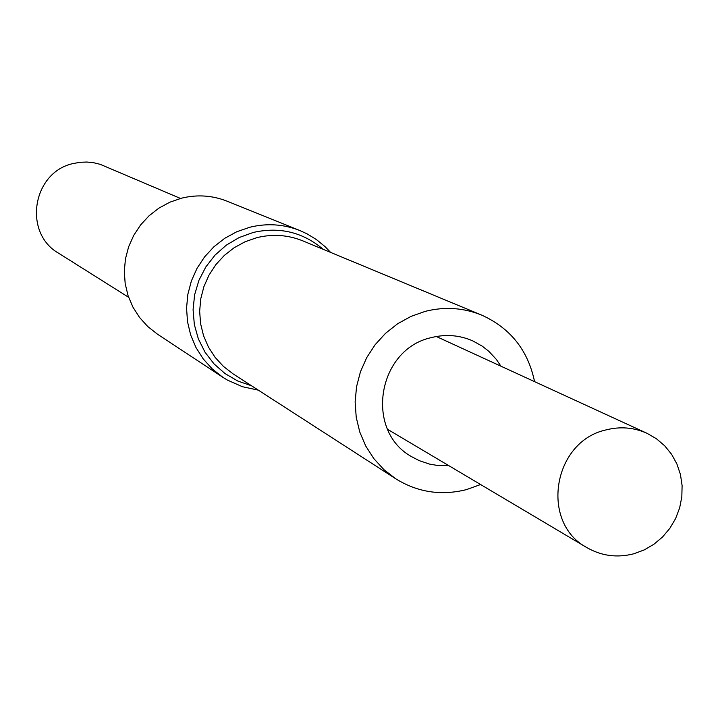 <?xml version="1.0" encoding="UTF-8"?>
<svg xmlns="http://www.w3.org/2000/svg" width="718" height="718" viewBox="0 0 718 718"><rect width="100%" height="100%" fill="white"/><g stroke="black" fill="none" stroke-linecap="round" stroke-linejoin="round"><path stroke-width="1.08" d="M605.911 429.938C552.824 441.552 539.855 522.758 586.938 547.646C601.576 556.001 617.193 558.048 633.797 553.784L644.234 549.916L653.918 544.253L662.552 536.983L669.849 528.322L675.611 518.54L679.641 507.931L681.831 496.829L682.1 485.583L680.449 474.517L676.912 463.99L671.617 454.314L664.706 445.806L656.396 438.716L646.945 433.268C633.815 427.407 620.137 426.295 605.911 429.938M128.621 297.297L58.652 253.239C22.581 232.82 32.57 171.808 73.442 163.489L80.138 162.295L86.923 162.035L93.663 162.726L100.242 164.341L180.478 198.446M222.867 377.3L157.377 334.112L147.755 326.537L139.525 317.437L132.902 307.071L128.073 295.699L125.183 283.655L124.295 271.26L125.462 258.857L128.63 246.777L133.727 235.369L140.602 224.94L149.075 215.768L158.902 208.121L169.825 202.207L181.528 198.177C197.118 194.363 212.322 195.368 227.112 201.193L299.873 230.532C283.601 224.133 266.872 223.047 249.702 227.274L236.805 231.734L224.77 238.286L213.937 246.741L204.585 256.873L196.992 268.397L191.365 280.998L187.856 294.335L186.554 308.031L187.506 321.709L190.674 334.992L195.969 347.521L203.239 358.946L212.295 368.962L222.867 377.3L227.507 380.136L242.406 386.706L258.318 390.152M448.759 465.632L437.738 465.488L429.606 464.115L419.204 460.633L411.908 456.836C364.214 430.908 377.462 349.101 431.392 337.595C445.672 334.005 459.457 335.1 472.749 340.87L482.316 346.211L488.796 351.29L496.291 359.341L500.931 366.189M480.593 484.533L466.467 489.613C441.22 495.932 417.643 492.324 395.744 478.789L383.942 469.662L373.836 458.623L365.704 445.968L359.781 432.056L356.218 417.257L355.132 401.99L356.559 386.679L360.454 371.753L366.71 357.618L375.155 344.685L385.557 333.296L397.61 323.773L411.001 316.387L425.334 311.334C444.675 306.487 463.442 307.735 481.625 315.085C510.372 328.09 528.026 350.267 534.569 381.644M481.625 315.085L302.897 240.898C287.972 234.867 272.607 233.79 256.793 237.685L245.071 241.76L234.149 247.728L224.312 255.429L215.84 264.664L208.974 275.165L203.903 286.635L200.762 298.769L199.649 311.226L200.582 323.647L203.544 335.701L208.435 347.054L215.131 357.385L223.442 366.413L233.126 373.899L395.744 478.789M251.605 385.817L237.739 380.998L225.057 373.602L214.018 363.882L205.016 352.197L198.374 338.941L194.345 324.608L193.079 309.7L194.623 294.766L198.922 280.334L205.824 266.943L215.068 255.069L226.341 245.134L239.22 237.514L253.23 232.461C279.517 226.529 302.843 232.156 323.208 249.334M586.938 547.646L387.612 429.337M646.945 433.268L436.32 336.509M330.594 252.395L324.931 246.525L316.521 239.65L307.268 233.951L299.873 230.532"/></g></svg>
